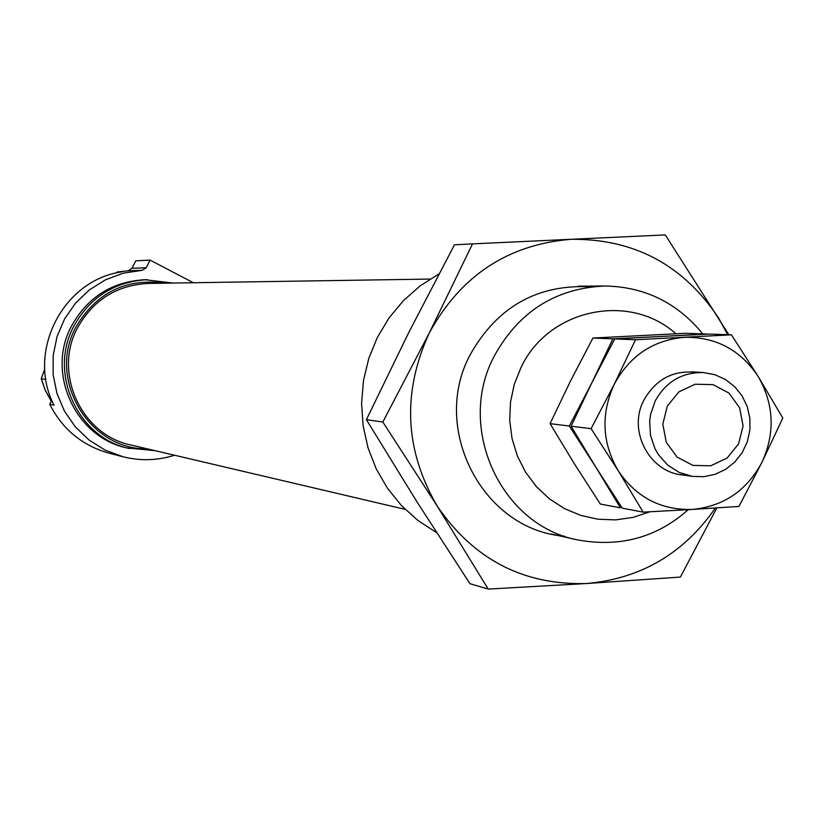 <?xml version="1.0" encoding="UTF-8"?>
<svg xmlns="http://www.w3.org/2000/svg" width="824" height="824" viewBox="0 0 824 824"><rect width="100%" height="100%" fill="white"/><g stroke="black" fill="none" stroke-linecap="round" stroke-linejoin="round"><path stroke-width="1.24" d="M45.907 379.514L41.231 378.69L44.774 368.967M51.809 400.207L49.728 404.296L54.024 405.14C26.183 351.899 63.026 279.872 121.962 271.827L117.163 271.992L116.709 272.878M117.163 271.992L128.111 270.808L131.964 268.305L135.775 260.827L150.092 260.106L193.372 282.745M174.564 455.239C157.59 460.585 140.461 461.1 123.178 456.805L109.438 453.282C82.482 445.784 62.583 429.448 49.728 404.296M123.178 456.805L105.348 450.234L89.198 440.15L75.386 426.956L64.499 411.207L56.98 393.542L53.148 374.683L53.179 355.422L57.052 336.563L64.622 318.867L75.561 303.088L89.414 289.863L105.606 279.738L123.466 273.135L142.253 270.303L128.111 270.808M154.912 450.635L126.742 447.916C75.252 437.173 45.928 372.778 71.523 326.016C87.705 297.052 112.167 281.612 144.89 279.697L172.999 283.054M142.253 270.303L146.198 267.738L150.092 260.106M129.275 448.524C77.58 437.74 48.153 373.097 73.851 326.149C90.094 297.062 114.639 281.571 147.496 279.645M147.486 448.884C88.91 449.914 46.999 379.03 75.911 327.087C96.274 292.499 126.093 277.863 165.377 283.178M405.161 509.366L130.934 445.001C81.277 434.959 52.839 372.942 77.497 327.911C93.133 299.946 116.761 285.125 148.372 283.435L430.015 279.068M436.648 532.695L418.087 520.614L401.566 505.699L387.496 488.313L376.228 468.866L368.029 447.834L363.106 425.72L361.592 403.06L363.508 380.41L368.822 358.316L377.402 337.325L389.021 317.94L403.42 300.636L420.219 285.825L439.017 273.856M509.798 242.143L546.621 240.433M655.193 400.989C665.947 381.667 682.014 372.191 703.418 372.561L714.799 374.683L725.388 379.452L734.627 386.611L742.022 395.767L747.193 406.448L749.871 418.098L749.912 430.077L747.317 441.777L742.218 452.582L734.884 461.914L725.697 469.289L715.15 474.305L703.789 476.705L692.212 476.354L679.192 472.451L667.667 465.076L658.479 454.745L654.987 448.699L650.517 435.412L649.662 421.332L650.61 414.317L655.193 400.989M667.306 406.119L678.883 391.874L695.229 384.211L713.09 384.643L728.931 393.058L739.622 407.787L743.073 425.905L738.603 443.848L727.087 458.082L710.793 465.776L692.943 465.416L677.05 457.052L666.297 442.313L662.815 424.133L667.306 406.119M591.107 428.665L618.124 470.607C602.004 442.663 600.727 413.875 614.271 384.242C629.804 355.69 653.236 340.044 684.59 337.315C715.984 336.862 740.519 349.942 758.214 376.558L782.8 418.046L761.942 462.346L738.943 506.441L692.17 509.459C723.41 506.451 746.668 490.754 761.942 462.346C775.322 432.961 774.076 404.368 758.214 376.558L731.444 334.822L635.531 339.746L614.271 384.242L591.107 428.665L571.094 426.224L592.023 382.46L569.312 426.008L550.072 423.649L570.641 380.739L592.909 338.036L685.475 333.298L707.033 334.019L661.023 336.46L709.021 334.081L731.444 334.822M643.173 512.137L692.17 509.459C660.776 510.211 636.097 497.263 618.124 470.607L643.173 512.137L622.274 508.181L595.814 467.115L571.094 426.224M635.531 339.746L614.735 338.911L592.023 382.46L612.891 338.839L592.909 338.036M614.735 338.911L661.023 336.46L612.891 338.839M697.557 372.541C674.022 369.564 656.172 378.71 643.987 399.959C626.601 431.92 651.31 475.458 686.485 475.129M569.312 426.008L595.814 467.115L620.421 507.831L600.325 504.041L574.359 463.768L550.072 423.649M366.392 419.673L382.83 422.022L429.325 332.875L472.512 243.883L454.488 244.79L409.003 332.031L366.392 419.673L416.8 501.579L469.958 583.701L488.22 589.088L586.564 583.526L680.397 577.068L716.829 507.924M728.828 334.729L665.298 234.912L571.145 239.29C634.233 238.703 683.436 265.019 718.734 318.239L727.695 334.699M382.83 422.022L437.266 506.152L488.22 589.088M715.386 508.017C683.735 553.532 640.794 578.706 586.564 583.526C523.477 585.298 473.707 559.506 437.266 506.152C404.594 450.1 401.947 392.337 429.325 332.875C460.75 275.638 508.027 244.44 571.145 239.29L472.512 243.883M564.45 536.197C482.988 530.223 429.932 428.655 470.329 354.464C497.542 306.435 537.887 283.899 591.364 286.845M51.304 401.206L45.371 390.442L41.365 378.813M146.198 267.738L131.964 268.305M649.961 511.786L633.162 517.369L615.683 519.882L598.049 519.233L580.807 515.433L564.471 508.593L549.526 498.922L536.455 486.696L525.64 472.286L517.431 456.125L512.064 438.718L509.716 420.58L510.468 402.277L514.289 384.355L521.067 367.38C548.393 309 629.227 291.84 675.886 333.761M688.205 509.696C656.841 537.619 619.864 547.672 577.294 539.854C500.415 525.115 455.888 427.213 494.328 355.947C518.821 311.575 555.603 288.266 604.682 286.01C644.471 286.649 677.153 302.604 702.728 333.875M51.273 401.267L45.279 390.422L41.231 378.69M551.431 534.014L577.294 539.854M578.18 286.196L604.682 286.01M680.676 474.603L692.212 476.354M691.769 371.809L703.418 372.561"/></g></svg>
